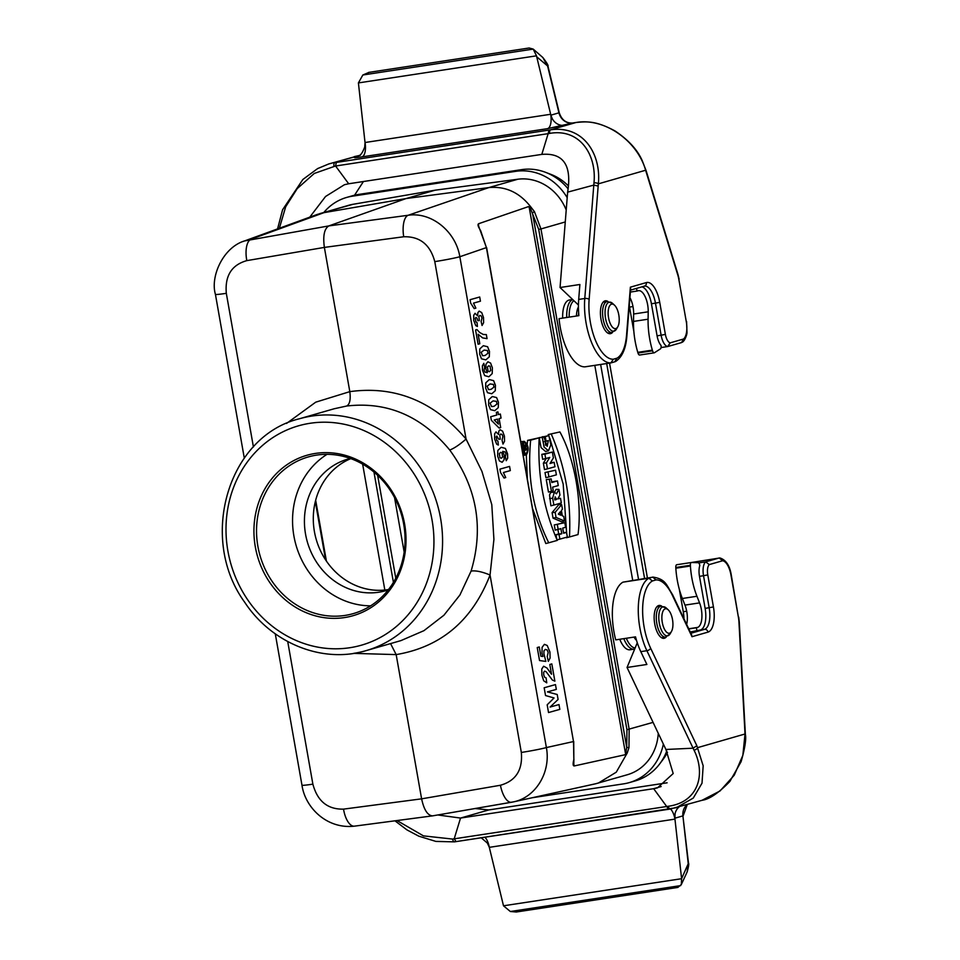 <?xml version="1.0" encoding="UTF-8"?>
<svg xmlns="http://www.w3.org/2000/svg" width="960" height="960" viewBox="0 0 960 960"><rect width="100%" height="100%" fill="white"/><g stroke="black" fill="none" stroke-linecap="round" stroke-linejoin="round"><path stroke-width="1.44" d="M690.24 631.992L700.464 629.964A19.56 8.328 81.4 0 0 705.132 608.4L699.48 576.336L703.524 575.712L709.176 607.788A19.56 8.328 -98.6 0 1 704.508 629.34L690.852 633.276M397.008 820.548L423.432 835.872L452.616 839.076L668.364 806.256A3.264 1.404 81.4 0 0 670.2 809.04A3.264 1.404 81.4 0 0 670.284 809.028L668.712 809.268L653.664 788.688L460.536 818.064L437.76 814.968M394.956 820.812L407.016 829.944L418.8 836.172L435.888 841.416L454.416 841.86A3.264 1.368 -98.7 0 0 454.5 841.848L456.084 841.608L454.2 838.8L460.536 818.064L488.76 809.94L667.116 782.808M503.496 905.796L489.312 847.344L674.952 819.12L674.844 818.22A13.044 11.784 -106.1 0 1 675.084 813.648A13.044 11.784 -106.1 0 1 679.092 806.916M674.856 818.208L682.908 815.892L688.2 863.268L687.144 871.968C688.644 866.484 689.088 863.544 688.488 863.124L681.576 878.712L503.484 905.796L510.348 911.508L516.264 912M681.492 877.728L674.952 819.12A13.044 5.556 -98.6 0 0 670.536 808.992M661.644 606.096A16.632 7.08 81.4 0 0 659.064 605.448A16.632 7.08 81.4 0 0 654.564 622.944A16.632 7.08 81.4 0 0 664.068 638.328A16.632 7.08 81.4 0 0 664.452 638.244A16.632 7.08 81.4 0 0 666.336 636.936M484.896 837.228A13.044 5.556 -98.6 0 1 489.312 847.344L489.096 846.468M668.568 809.292L456.012 841.62L676.332 807.696L693.276 798.072L702.024 783.18L703.164 765.78L696.828 745.692M681.576 878.712L681.336 884.496L677.856 887.424L516.312 912M475.116 808.536L488.76 809.94M698.652 562.932L705.66 561.864L719.208 557.964L722.58 560.76A16.296 6.948 -98.6 0 1 730.956 574.956L738.408 617.256L731.244 574.836C729.696 565.452 725.892 559.824 719.856 557.952L691.08 562.548M637.284 642.78L627.048 667.476L646.884 664.464L640.8 651.636A45.648 19.44 -98.6 0 1 635.532 636.864L615.708 639.876A45.648 19.44 -98.6 0 1 622.944 582.156L648.864 578.22L652.416 580.956L656.088 579.9A42.384 18.06 -98.6 0 1 672.48 595.524L692.004 636.708L707.988 632.112A22.824 9.72 81.4 0 0 713.436 606.948L707.784 574.884A9.78 4.164 -98.6 0 1 709.284 564.588L722.58 560.76M668.364 806.256C698.664 802.116 705.972 773.952 693.996 750.108L693.084 748.2L665.916 749.472L627.048 667.476M653.004 577.128L622.944 582.156M683.94 618.696A19.56 8.328 81.4 0 0 683.268 611.724L679.284 589.128M665.916 749.472L673.188 773.532L657.48 787.872L653.664 788.688L661.152 786.528M696.972 630.96L696.408 627.756L697.476 627.444A16.296 6.948 81.4 0 0 699.552 602.892L696.936 596.268A45.648 19.44 -98.6 0 1 690.42 566.004L690.384 565.272A3.264 1.392 -98.6 0 1 691.332 562.512A3.264 1.392 -98.6 0 1 691.44 562.5L698.112 562.692A3.264 1.392 -98.6 0 1 699.816 565.452A13.044 5.556 81.4 0 0 699.48 576.336M670.284 809.028L701.952 800.328C709.356 799.308 718.656 793.008 729.876 781.428L741.096 761.712C744.984 748.068 746.4 738.924 745.356 734.28A3.264 0.696 177.2 0 0 745.02 733.992L742.848 755.352L734.244 775.2L720.036 790.968L701.964 800.328M745.356 734.28L745.296 732.984A3.264 0.696 177.2 0 0 744.948 732.696L745.02 733.992L697.752 747.6A3.264 1.74 -25.9 0 1 693.996 750.108M707.784 574.884L703.524 575.712A13.044 5.556 81.4 0 1 705.66 561.864L709.284 564.588M691.572 634.788L692.004 636.708M640.8 651.636L646.884 650.712A45.648 19.44 81.4 0 1 648.864 578.22L652.68 577.116L656.088 579.9M650.64 648.24A3.264 1.704 -25.4 0 1 646.884 650.712L693.084 748.2L696.84 745.728L650.64 648.24A42.384 18.06 -98.6 0 1 652.416 580.956M687.144 871.968L681.336 884.496M688.788 628.92L696.408 627.756M686.64 624.372A16.296 6.948 81.4 0 0 684.972 605.1L682.356 598.488A45.648 19.44 -98.6 0 1 675.84 568.212L675.804 567.492A3.264 1.392 -98.6 0 1 676.752 564.72A3.264 1.392 -98.6 0 1 676.86 564.72L691.224 562.536M315.324 501.648L325.584 559.848M393.42 582.384L373.968 472.068M572.64 299.508L569.424 300A22.824 9.72 81.4 0 0 562.68 318.12M619.764 639.264A22.824 9.72 81.4 0 0 630 649.764L634.044 649.152A22.824 9.72 -98.6 0 1 623.808 638.652M594.804 365.352L632.676 580.164M566.22 209.988A48.9 44.172 -106.1 0 0 517.848 179.232L435.156 190.188L353.028 204.3A48.9 44.172 -106.1 0 0 348.744 205.284L317.052 214.5L242.796 241.584M353.028 204.3L319.692 213.648M435.156 190.188L406.128 198.54L488.832 187.584L517.848 179.232M400.98 640.584L423.936 630.672L443.94 615.216L459.924 594.984L471.096 571.08C484.008 527.676 476.892 487.332 449.748 450.036C421.524 416.004 387.18 401.34 346.692 406.02C349.788 404.268 350.832 399.48 349.812 391.644L324.372 247.404L246.816 260.628A19.56 8.652 -99.7 0 1 251.28 239.136L323.988 212.652L406.128 198.54L328.836 225.912L408.168 215.268A19.56 8.004 82.4 0 0 403.704 236.76C419.844 236.304 430.212 244.596 434.784 261.612A19.56 0.984 -10 0 0 459.84 256.74C455.724 231.3 431.268 211.68 408.168 215.268L488.844 187.584C505.656 186.012 519.696 192.552 530.976 207.18L534.444 211.632L540.96 228.948L565.272 221.952M432.672 815.844L432.54 815.868C427.62 815.496 423.984 809.82 421.608 798.84L500.424 785.256A19.56 8.04 80.2 0 0 511.5 802.26L432.684 815.844L513.48 801.876L595.848 783.72L627.312 774.744A48.9 44.172 -106.1 0 0 658.26 733.332M530.388 208.332L538.716 229.392L540.96 228.948L629.172 729.252L628.956 747.66L627.216 753.036L625.068 754.752L574.488 765.9C572.94 766.272 572.724 764.112 573.852 759.432L573.516 741.588L486.42 247.62L480.6 230.544C477.924 226.464 477.348 224.16 478.872 223.632L528.42 206.628L530.388 208.332L530.976 207.18M598.272 783.108L616.26 772.188L627.216 753.036M566.652 533.1L563.184 484.104L549.744 438.048M548.208 434.568L559.92 431.952L548.208 434.568M539.172 437.784C537.42 474.18 543.444 508.38 557.268 540.396L548.736 542.796C533.16 511.272 527.136 477.072 530.64 440.184L539.172 437.784L527.604 440.364L527.184 444.204M526.524 454.68C529.284 449.376 528.528 444.936 524.268 441.36C520.128 441.228 522.396 456.144 526.296 454.764L527.352 478.596M532.728 509.064L545.808 543.54L548.736 542.796M548.1 472.32L548.916 476.94L545.928 477.696L545.016 472.524L555.564 470.22L545.016 472.524M553.872 505.056L561.336 502.956L560.52 498.336L557.772 498.9L559.944 495.06L558.948 489.408L556.452 493.836L554.316 492.036L552.66 498.156L553.872 505.056L550.884 505.812L549.54 495.012L550.62 492.516L554.304 492.048M554.568 492.048L556.08 489.372L558.948 489.408M573.48 763.728L574.488 765.9M625.068 754.752L625.596 754.092L529.128 206.94M486.408 247.524L478.32 225.252L478.872 223.632M556.8 539.376L555.984 534.708L558.696 533.94L557.904 529.44M557.352 524.76L558.168 529.38L555.18 530.136L554.256 524.952L564.804 522.66L554.256 524.952M563.472 532.596L566.532 532.404L563.592 533.232L562.68 528.108L565.62 527.28L564.804 522.66M555.156 512.34L556.068 517.476L564.516 521.016L561.792 521.82L553.056 518.148L552.084 512.616L558.768 504.624L561.624 504.6L555.156 512.34L552.084 512.616M549.348 479.4L551.448 491.304L548.46 492.06L546.264 479.604L551.16 478.896L546.264 479.604M551.688 481.896L557.46 480.948L551.808 482.532L551.16 478.896M547.488 468.828L554.952 466.74L554.172 462.324L550.008 463.488L553.392 457.908L552.36 452.064L544.908 454.164L545.676 458.568L549.744 457.428L546.444 462.876L547.488 468.828L544.5 469.596L543.372 463.176L546.264 458.412M545.676 458.568L542.688 459.324L541.812 454.356L552.36 452.064M550.5 462.684L554.172 462.324M520.836 441.636L524.268 441.36M548.88 435.588L550.836 444.876L548.46 450.792L544.092 447.072L542.28 437.448L543.912 436.992L547.176 446.364L548.34 440.592L546.084 441.228L545.268 436.608L548.88 435.588L542.22 437.064M543.912 436.992L539.232 437.64L541.068 447.612L545.604 451.512L548.46 450.792M545.388 441.396L545.52 445.26M560.52 498.336L558.024 498.456M526.296 445.032L525.576 449.004L526.932 448.62L527.112 449.652L523.956 450.54L524.16 445.692L525.192 446.988L526.296 445.032L523.428 444.984L522.996 445.764M522.912 443.856L523.68 444.996M524.772 450.312L524.256 452.784M286.524 423.444L315.732 402.168L349.812 391.644C395.028 385.452 433.788 401.256 466.068 439.056L481.908 471.324L491.796 504.648L493.92 539.424L490.044 575.004C472.428 620.448 441.144 646.98 396.168 654.6L353.64 653.376M449.748 450.036C454.08 448.392 459.528 444.744 466.068 439.056L434.784 261.612M471.096 571.08C475.584 570.36 481.908 571.668 490.044 575.004L521.328 752.448A19.56 0.984 -10 0 0 546.384 747.564L573.72 741.504L573.852 759.432M390.564 643.596L396.168 654.6L421.608 798.84L343.536 809.124A19.56 8.628 -97.5 0 0 354.456 826.152L432.528 815.868M253.416 446.964L226.32 293.328A19.56 0.984 170 0 1 215.424 294.348L244.284 458.028M287.724 641.568L312.876 784.152A19.56 0.984 170 0 1 301.968 785.184L275.28 633.816M403.704 236.76L324.372 247.404C322.812 235.848 324.3 228.684 328.836 225.912L244.392 240.96C223.128 247.512 210.12 276.528 215.424 294.348M528.42 206.628L531 207.252M573.792 765.516L573.912 759.012M534.444 211.632L532.452 212.784L626.712 747.372L625.596 754.092M354.78 826.092A19.56 8.628 -97.5 0 1 354.456 826.152C326.844 829.368 305.148 807.564 301.968 785.184M511.5 802.26L513.492 801.876C535.752 797.448 551.052 772.188 546.384 747.564L459.84 256.74L486.612 247.536L573.504 741.492M626.304 752.268L627.228 752.976M653.064 722.376L626.94 729.708L626.712 747.372L628.956 747.66M315.504 453.408A83.46 75.396 73.9 0 1 401.868 566.712A83.46 75.396 73.9 0 1 272.568 586.38A83.46 75.396 73.9 0 1 315.504 453.408M350.808 458.628A68.472 61.848 -106.1 0 0 316.092 538.956A68.472 61.848 -106.1 0 0 387.552 589.692A68.472 61.848 -106.1 0 0 388.488 589.536M388.176 589.932A68.472 61.848 73.9 0 1 385.74 590.7A68.472 61.848 73.9 0 1 307.368 542.016A68.472 61.848 73.9 0 1 347.868 459.108A68.472 61.848 73.9 0 1 350.34 458.46M327 454.344A81.504 73.632 -106.1 0 0 296.052 545.268A81.504 73.632 -106.1 0 0 370.596 605.832M316.656 455.1A81.504 73.632 -106.1 0 0 308.244 456.948A81.504 73.632 -106.1 0 0 258.84 551.028A81.504 73.632 -106.1 0 0 344.928 615.444A81.504 73.632 -106.1 0 0 353.34 613.596A81.504 73.632 -106.1 0 0 402.744 519.516A81.504 73.632 -106.1 0 0 316.656 455.1M558.168 529.38L560.88 528.612L561.78 533.748L559.068 534.504L559.884 539.124L567.348 537.024L566.532 532.404M559.884 539.124L557.016 539.856M561.78 533.748L558.696 533.94M559.068 534.504L555.984 534.708M558.324 514.14L560.892 515.22L560.28 511.8L558.324 514.14M564.516 521.016L563.7 516.396L562.32 515.82L561.384 510.48L562.44 509.22L561.624 504.6M556.068 517.476L553.056 518.148M556.452 499.488L554.868 499.932L555.168 496.836L556.452 499.488L554.808 499.584M551.448 491.304L553.26 490.8L552.612 487.152L558.264 485.568L557.46 480.948M548.916 476.94L556.38 474.84L555.564 470.22M544.908 454.164L541.812 454.356M546.444 462.876L543.372 463.176M530.64 440.184L527.604 440.364M526.296 454.764L523.428 455.484M526.308 453.66C528.66 448.86 527.952 445.116 524.184 442.428C521.628 446.7 522.192 450.48 525.912 453.768L526.308 453.66M551.388 434.352C565.212 466.356 571.236 500.568 569.484 536.964L578.016 534.564C582.324 502.164 574.704 458.988 559.92 431.952M569.484 536.964L566.4 537.744M546.084 441.228L544.416 441.648M545.268 436.608L542.184 436.8M542.28 437.448L539.232 437.64M525.12 449.136L524.856 447.588L523.956 447.852L524.22 449.388L525.12 449.136L524.184 449.196M523.932 447.732L524.856 447.588L523.956 447.852M523.956 450.54L523.188 450.732M526.932 448.62L525.516 448.692M608.568 317.832A12.384 5.28 81.4 0 0 617.784 326.784A12.384 5.28 81.4 0 0 618.9 315.564A12.384 5.28 81.4 0 0 614.496 305.184A12.384 5.28 81.4 0 0 609.3 306.456A12.384 5.28 81.4 0 0 608.568 317.832M662.292 622.464A12.384 5.28 81.4 0 0 671.496 631.428A12.384 5.28 81.4 0 0 672.612 620.208A12.384 5.28 81.4 0 0 668.208 609.816A12.384 5.28 81.4 0 0 663.024 611.1A12.384 5.28 81.4 0 0 662.292 622.464M395.784 578.196L377.64 475.332M567.204 197.676A55.428 50.064 -106.1 0 0 515.676 171.348L352.38 196.188A55.428 50.064 -106.1 0 0 346.656 197.436A55.428 50.064 -106.1 0 0 323.844 212.448M638.508 579.276L600.636 364.464M532.176 797.748L623.676 783.84A55.428 50.064 -106.1 0 0 629.4 782.58A55.428 50.064 -106.1 0 0 663.372 744.108M346.656 197.436L352.572 195.732A55.428 50.064 73.9 0 1 358.284 194.484L521.592 169.644A55.428 50.064 73.9 0 1 545.7 172.38A55.428 50.064 73.9 0 1 568.092 188.808M404.16 552.06L394.56 497.616M666.78 751.008A55.428 50.064 73.9 0 1 659.784 763.776A55.428 50.064 73.9 0 1 635.304 780.888L629.4 782.58M667.488 752.328A51.228 46.284 73.9 0 1 663.228 759.18L659.784 763.776M606.684 363.54L644.556 578.352M609.54 363.108L647.412 577.92M545.7 172.38L551.052 174.432A51.228 46.284 73.9 0 1 568.38 185.88M315.672 500.244L326.4 561.072M384.84 590.04L362.64 464.148M633.864 331.56L629.544 307.08A19.56 8.328 81.4 0 0 629.28 305.712M356.424 156.96A13.044 11.784 -106.1 0 1 355.584 157.116C352.992 157.956 355.104 157.872 361.92 156.888A13.044 5.556 81.4 0 0 365.028 142.512L358.404 82.92L536.496 55.824L533.196 49.092L542.832 57.504L547.692 66.372L558.948 112.836A13.044 11.784 -106.1 0 0 572.688 123L576.084 122.484C604.848 117.456 637.572 141.276 645.612 170.244L677.784 274.98A16.296 6.948 -98.6 0 1 678.828 279.324L686.28 321.624A16.296 6.948 -98.6 0 1 683.484 339.036L670.188 342.864A9.78 4.164 -98.6 0 1 665.376 334.38L659.724 302.316A22.824 9.72 81.4 0 0 646.356 282.576L630.372 287.172L626.556 335.076A42.384 18.06 -98.6 0 1 616.992 358.176L613.32 359.232A42.384 18.06 -98.6 0 1 589.14 299.412L598.344 183.852C601.344 154.5 583.656 125.004 550.524 129.84L336.324 162.42L335.568 165.996L348.684 183.768L541.812 154.392C563.352 152.64 571.968 165.216 567.636 192.144L593.796 185.1L593.976 182.88C596.808 154.884 579.828 128.112 549.72 133.392L548.148 133.656L541.812 154.392M536.484 55.836L550.668 114.276L365.028 142.512L365.136 143.4M607.92 301.452A16.632 7.08 81.4 0 0 605.352 300.804A16.632 7.08 81.4 0 0 604.968 300.888A16.632 7.08 81.4 0 0 600.912 318.768A16.632 7.08 81.4 0 0 610.344 333.684A16.632 7.08 81.4 0 0 612.612 332.304M552.288 118.752L550.872 115.152A13.044 11.784 -106.1 0 0 552.372 118.92A13.044 11.784 -106.1 0 0 564.636 125.316M361.92 156.888L547.548 128.652L572.688 123A3.264 1.392 -98.6 0 1 572.76 122.988A3.264 1.392 -98.6 0 1 572.832 122.976M547.548 128.652A13.044 5.556 81.4 0 0 550.668 114.276L550.74 114.588M636.564 288.384L637.032 291.048L638.112 290.748A16.296 6.948 -98.6 0 1 638.484 290.664A16.296 6.948 -98.6 0 1 648.216 311.796L648.084 319.212A45.648 19.44 81.4 0 0 652.356 350.124L652.56 350.796A3.264 1.392 81.4 0 0 654.204 352.824A3.264 1.392 81.4 0 0 654.456 352.728L660.408 348.9A3.264 1.392 81.4 0 0 661.032 345.468A13.044 5.556 -98.6 0 1 657.072 335.82L651.42 303.756A19.56 8.328 -98.6 0 0 641.964 286.836M670.188 342.864L667.692 346.548L661.056 347.556M613.32 359.232L610.896 362.904L584.988 366.84A45.648 19.44 -98.6 0 1 559.068 318.66L578.892 315.648A45.648 19.44 -98.6 0 1 578.7 299.412L579.888 284.496L560.052 287.52L578.448 305.04M560.052 287.52L567.636 192.144M593.976 182.88A3.264 1.464 -175 0 1 598.344 183.852L645.612 170.244A3.264 1.008 -17.4 0 0 645.804 169.704M645.984 171.444A3.264 1.008 -17.4 0 0 646.188 170.916L677.988 274.476A3.264 0.972 -17.1 0 1 677.784 274.98M683.484 339.036L681.564 342.588M681.576 342.576L667.692 346.548A13.044 5.556 81.4 0 1 661.116 335.208L657.072 335.82M630.372 287.172L630.624 288.912M616.992 358.176L614.712 361.8M615.648 361.44L615.048 361.692M615.048 361.728L610.896 362.904A45.648 19.44 81.4 0 1 584.784 298.488L578.7 299.412M598.152 186.036L593.796 185.1L584.784 298.488A3.264 1.428 -175.5 0 1 589.14 299.412M548.952 130.08L548.148 133.656L335.58 166.008M358.404 82.92L362.844 75L369.072 72.348M362.844 75L533.196 49.092L529.176 48M536.736 56.796L547.98 66.276L559.236 112.74C561.72 120.012 566.232 123.432 572.76 122.988L574.524 122.712M574.536 122.712L576.156 122.472C587.232 121.452 595.908 120.72 614.988 130.92C628.572 140.016 637.68 150.036 642.348 160.956L646.188 170.916M335.568 165.984L314.268 173.46L297.252 188.58L285.708 206.724L279.372 228.216M309.78 217.152L325.56 196.488L344.436 184.716L348.684 183.768M358.968 155.688L328.644 163.992L359.28 155.472M363.432 181.524L354.552 195.216M637.032 291.048L630.372 292.068M629.928 297.624A16.296 6.948 -98.6 0 1 633.636 314.016L633.504 321.42A45.648 19.44 81.4 0 0 637.776 352.344L637.98 353.016A3.264 1.392 81.4 0 0 639.624 355.032A3.264 1.392 81.4 0 0 639.876 354.936M470.064 299.712L479.712 297L480.444 301.176L473.508 303.12L475.86 308.136L474.192 308.604L470.664 303.096L470.064 299.712M482.064 325.5L481.128 321.504L481.992 318.024L481.176 315.96L479.856 315.408L478.896 316.56L479.328 320.628L477.756 320.592L476.976 318.084L475.896 317.46L475.236 318.336L475.908 321.888L477.036 322.536L477.42 326.472L475.812 325.656L473.724 320.46L473.724 315.276L475.044 313.296L477.624 315.864L477.888 312.648L479.172 311.1L481.704 312.588L483.516 317.568L483.624 322.68L482.064 325.5M475.572 329.94L476.916 329.568L479.748 332.544L483.3 334.476L486.348 334.608L487.056 338.64L482.664 337.92L478.128 334.248L479.808 343.752L478.092 344.232L475.572 329.94M483.792 363.336L484.704 367.332L484.056 370.02L484.968 372.108L487.356 372.648L485.868 369L485.952 364.272L487.884 361.764L490.596 363.06L492.384 367.848L492.204 373.608L488.88 376.764L484.68 375.624L482.496 370.2L482.388 365.904L483.792 363.336M496.32 412.332L497.94 411.876L498.42 414.576L500.352 414.036L501.06 418.08L499.128 418.632L500.7 427.56L499.092 428.004L491.328 420.264L490.704 416.748L496.8 415.032L496.32 412.332M497.508 419.088L494.232 420.012L498.396 424.092L497.508 419.088M502.98 444.084L502.044 440.1L502.896 436.62L502.08 434.556L500.76 433.992L499.812 435.156L500.244 439.224L498.66 439.176L496.812 436.044L496.152 436.92L496.824 440.484L497.94 441.132L498.336 445.068L496.728 444.24L494.64 439.044L494.628 433.86L495.96 431.88L498.528 434.46L498.792 431.232L500.088 429.696L502.608 431.184L504.42 436.152L504.54 441.276L502.98 444.084M506.244 460.704L505.332 456.708L505.98 453.984L505.068 451.932L502.68 451.38L504.18 455.1L504.096 459.78L502.152 462.288L499.44 460.98L497.664 456.204L497.832 450.444L501.18 447.276L505.368 448.416L507.552 453.864L507.684 458.172L506.244 460.704M499.944 469.128L509.58 466.416L510.324 470.592L503.388 472.536L505.728 477.552L504.06 478.02L500.544 472.512L499.944 469.128M548.316 661.344L547.236 656.508L548.184 652.44L547.176 649.98L545.316 649.392L543.948 650.88L543.912 653.784L545.856 661.416L539.532 660.552L537.24 647.544L539.268 646.968L540.9 656.244L542.952 656.484L542.004 653.22L542.076 647.376L544.392 644.34L547.2 645.48L549.924 652.008L550.104 658.032L548.316 661.344M551.532 674.244L549.816 664.488L551.82 663.912L554.868 681.156L552.408 680.088L546.156 671.76L544.644 671.112L543.684 672.312L543.732 674.868L544.572 677.196L546.108 677.868L546.756 682.836L543.708 680.808L541.908 675.24L541.764 669.024L543.624 666.228L546.972 668.004L551.532 674.244M544.164 687.768L555.468 684.588L556.32 689.4L547.428 691.896L557.22 694.488L558.096 699.48L550.092 707.052L558.984 704.556L559.836 709.368L548.532 712.548L547.176 704.796L554.052 697.968L545.544 695.544L544.164 687.768M479.796 348.924L483.324 345.696L487.62 346.74L489.48 351.396L489.3 356.832L485.808 359.868L481.524 358.824L479.664 354.156L479.796 348.924M484.104 350.076L481.176 352.32L482.58 355.728L485.052 355.488L487.98 353.244L487.5 350.544L484.104 350.076M490.08 366.252L488.628 365.844L487.404 367.068L488.112 371.196L489.48 371.676L490.704 370.356L490.08 366.252M485.76 382.812L489.3 379.584L493.596 380.628L495.456 385.284L495.276 390.72L491.784 393.756L487.5 392.712L485.64 388.044L485.76 382.812M490.068 383.952L487.152 386.208L488.544 389.616L491.028 389.376L493.956 387.12L493.476 384.42L490.068 383.952M488.748 399.744L492.288 396.528L496.584 397.56L498.444 402.228L498.264 407.664L494.772 410.688L490.488 409.644L488.628 404.988L488.748 399.744M493.056 400.896L490.128 403.152L491.532 406.56L494.016 406.32L496.944 404.064L496.464 401.364L493.056 400.896M501.936 452.844L500.556 452.364L499.332 453.684L499.968 457.788L501.42 458.184L502.644 456.96L501.936 452.844M705.132 608.4L713.436 606.948M700.464 629.964L704.508 629.34A3.264 2.94 73.9 0 1 707.988 632.112M738.408 617.256A16.296 6.948 -98.6 0 1 738.936 621.744L744.948 732.696M456.012 841.62L454.416 841.86A3.264 1.368 -98.7 0 1 452.616 839.076M510.348 911.508L680.7 885.6M687.156 804.588A13.044 11.784 -106.1 0 0 682.908 815.892L688.488 863.124M683.268 611.724L686.7 611.208M745.296 732.972L739.272 622.008A3.264 0.66 176.9 0 0 738.936 621.744M691.764 635.196L672.516 594.576A3.264 1.704 154.6 0 1 672.48 595.524M682.356 598.488L696.936 596.268M684.972 605.1L699.552 602.892M675.84 568.212L690.42 566.004M675.804 567.492L690.384 565.272M688.728 628.776L697.476 627.444M478.38 224.364L478.728 226.368M346.692 406.02L334.368 408.72M334.248 408.744L299.304 418.8A120.636 108.972 73.9 0 1 311.748 416.076A120.636 108.972 73.9 0 1 439.164 511.416A120.636 108.972 73.9 0 1 366.036 650.652A120.636 108.972 73.9 0 1 353.592 653.376M226.32 293.328C224.796 275.832 231.624 264.936 246.816 260.628M312.876 784.152C317.424 801.18 327.648 809.508 343.536 809.124M500.424 785.256C515.868 780.876 522.84 769.932 521.328 752.448M626.94 729.708L538.716 229.392M310.2 423.264A114.108 103.08 -106.1 0 0 251.484 605.064A114.108 103.08 -106.1 0 0 428.268 578.172A114.108 103.08 -106.1 0 0 310.2 423.264M556.26 498.408L554.652 498.66M552.66 498.156L549.624 498.636M523.5 447.972L522.564 448.116M614.496 305.184L612.576 303.408A14.7 6.264 81.4 0 0 606.42 304.932A14.7 6.264 81.4 0 0 605.556 318.42A14.7 6.264 81.4 0 0 616.476 329.04L617.784 326.784M607.836 333.072L611.904 332.46A15.648 6.672 -98.6 0 1 603.108 318.84A15.648 6.672 -98.6 0 1 607.2 301.512L612.576 303.408M578.676 313.032A15.648 6.672 81.4 0 0 578.496 315.708M576.492 316.008A16.416 6.996 -98.6 0 1 578.436 307.02M573.912 300.72A21.864 9.312 81.4 0 0 569.196 317.124M566.724 317.496A22.824 9.72 -98.6 0 1 572.712 299.58M668.208 609.816L666.3 608.052A14.7 6.264 81.4 0 0 660.144 609.576A14.7 6.264 81.4 0 0 659.28 623.052A14.7 6.264 81.4 0 0 670.2 633.684L671.496 631.428M661.548 637.716L665.628 637.092A15.648 6.672 -98.6 0 1 656.82 623.484A15.648 6.672 -98.6 0 1 660.924 606.156L666.3 608.052M626.328 638.268A21.864 9.312 81.4 0 0 635.148 647.94M636.528 640.392A16.416 6.996 -98.6 0 1 634.02 637.092M352.38 196.188L358.284 194.484M521.592 169.644L515.676 171.348M632.988 306.564L629.544 307.08M559.236 112.74L550.92 115.152M646.356 282.576A3.264 2.94 73.9 0 1 644.364 286.14L644.46 286.128A19.56 8.328 -98.6 0 1 655.464 303.144L651.42 303.756M659.724 302.316L655.464 303.144L661.116 335.208L665.376 334.38M576.156 122.472A3.264 1.344 -98.7 0 0 576.084 122.484L550.524 129.84A3.264 1.404 81.4 0 0 549.72 133.392M686.28 321.624L678.828 279.324M626.556 335.076A3.264 1.428 4.5 0 1 626.892 335.772C625.932 348.612 622.176 357.192 615.612 361.488M355.596 157.116L357.192 156.66M333.972 166.2A3.264 1.368 -98.7 0 1 334.74 162.66L336.324 162.42M648.084 319.212L633.504 321.42M648.216 311.796L633.636 314.016M652.356 350.124L637.776 352.344M652.56 350.796L637.98 353.016M481.212 837.792L487.332 843.036L489.288 847.236M674.916 818.808L675.048 813.816M652.98 577.092C666.216 579.204 666.372 585.24 672.516 594.576M687.276 804.552L683.196 815.748M739.272 622.008L738.708 617.124M676.752 564.72L691.332 562.512M400.98 640.596L366.036 650.652C322.632 663.852 271.692 643.368 244.728 602.292C198.072 538.416 228.048 436.152 299.304 418.8M522.516 445.788L524.16 445.692M603.132 302.136L607.2 301.512M611.904 332.46L616.476 329.04M656.844 606.768L660.924 606.156M634.044 649.152L634.692 649.02M665.628 637.092L670.2 633.684M686.58 321.504L686.976 332.268C687.204 334.128 685.02 340.56 682.416 342.168M644.34 286.152L630.528 290.124M630.648 288.552L626.892 335.772M368.592 72.42L528.972 48.024M542.832 57.504C546.9 62.856 548.628 65.784 547.98 66.276M365.04 142.62L364.704 147.024C360.696 157.692 358.428 155.1 356.34 156.984L356.652 156.9M354.3 156.612L360.36 155.292M328.68 163.992L317.628 168.576L302.844 179.496L282.576 209.784L277.572 228.876M679.116 279.204L677.988 274.476M654.204 352.824L639.624 355.032"/></g></svg>
